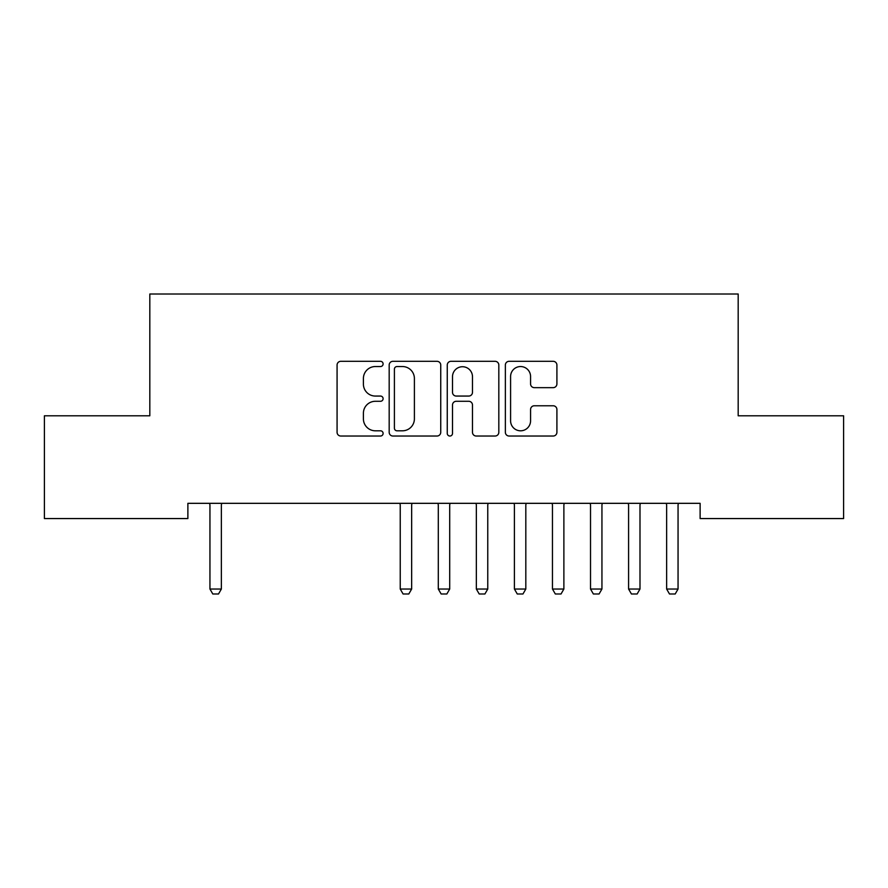 <?xml version="1.0" encoding="UTF-8"?>
<svg xmlns="http://www.w3.org/2000/svg" width="888" height="888" viewBox="0 0 888 888"><rect width="100%" height="100%" fill="white"/><g stroke="black" fill="none" stroke-linecap="round" stroke-linejoin="round"><path stroke-width="1.33" d="M383.105 363.936A2.62 2.62 0 0 0 380.497 361.316L340.803 361.316A3.741 3.741 0 0 0 337.074 365.057L337.074 432.29A3.741 3.741 0 0 0 340.803 436.03L380.497 436.03A2.62 2.62 0 0 0 383.105 433.411A2.62 2.62 0 0 0 380.497 430.802L375.358 430.802A11.955 11.955 0 0 1 363.403 418.847L363.403 413.242A11.955 11.955 0 0 1 375.358 401.287L380.497 401.287A2.62 2.62 0 0 0 383.105 398.679A2.62 2.62 0 0 0 380.497 396.059L375.358 396.059A11.955 11.955 0 0 1 363.403 384.104L363.403 378.499A11.955 11.955 0 0 1 375.358 366.544L380.497 366.544A2.62 2.62 0 0 0 383.105 363.936M553.169 387.656A3.741 3.741 0 0 0 556.909 383.916L556.909 365.057A3.741 3.741 0 0 0 553.169 361.316L509.09 361.316A3.741 3.741 0 0 0 505.361 365.057L505.361 432.29A3.741 3.741 0 0 0 509.09 436.03L553.169 436.03A3.741 3.741 0 0 0 556.909 432.29L556.909 409.512A3.741 3.741 0 0 0 553.169 405.772L534.31 405.772A3.741 3.741 0 0 0 530.569 409.512L530.569 420.812A9.99 9.99 0 0 1 520.579 430.802A9.99 9.99 0 0 1 510.589 420.812L510.589 376.545A9.99 9.99 0 0 1 520.579 366.544A9.99 9.99 0 0 1 530.569 376.545L530.569 383.916A3.741 3.741 0 0 0 534.31 387.656L553.169 387.656M700.121 503.33L187.879 503.33L187.879 518.559L44.4 518.559L44.4 415.795L149.817 415.795L149.817 294.017L738.183 294.017L738.183 415.795L843.6 415.795L843.6 518.559L700.121 518.559L700.121 503.33M440.737 365.057A3.741 3.741 0 0 0 436.996 361.316L392.918 361.316A3.741 3.741 0 0 0 389.177 365.057L389.177 432.29A3.741 3.741 0 0 0 392.918 436.03L436.996 436.03A3.741 3.741 0 0 0 440.737 432.29L440.737 365.057M451.004 361.316L495.082 361.316A3.741 3.741 0 0 1 498.823 365.057L498.823 432.29A3.741 3.741 0 0 1 495.082 436.03L476.223 436.03A3.741 3.741 0 0 1 472.483 432.29L472.483 405.028A3.741 3.741 0 0 0 468.753 401.287L456.232 401.287A3.741 3.741 0 0 0 452.503 405.028L452.503 433.411A2.62 2.62 0 0 1 449.883 436.03A2.62 2.62 0 0 1 447.263 433.411L447.263 365.057A3.741 3.741 0 0 1 451.004 361.316M397.025 366.544A2.62 2.62 0 0 0 394.405 369.164L394.405 428.183A2.62 2.62 0 0 0 397.025 430.802L402.442 430.802A11.955 11.955 0 0 0 414.396 418.847L414.396 378.499A11.955 11.955 0 0 0 402.442 366.544L397.025 366.544M472.483 376.723A9.99 9.99 0 0 0 462.493 366.733A9.99 9.99 0 0 0 452.503 376.723L452.503 392.318A3.741 3.741 0 0 0 456.232 396.059L468.753 396.059A3.741 3.741 0 0 0 472.483 392.318L472.483 376.723M209.513 503.33L209.768 504.162A3.807 3.807 -179.4 0 1 209.945 505.305L209.945 589.033L221.367 589.033L221.367 505.305A3.807 3.807 -179.4 0 1 221.545 504.162L221.811 503.33M221.367 589.033L218.515 593.983L212.798 593.983L209.945 589.033M399.789 503.33L400.055 504.162A3.807 3.807 -179.4 0 1 400.233 505.305L400.233 589.033L411.655 589.033L411.655 505.305A3.807 3.807 -179.4 0 1 411.832 504.162L412.088 503.33M411.655 589.033L408.802 593.983L403.085 593.983L400.233 589.033M437.851 503.33L438.117 504.162A3.807 3.807 -179.4 0 1 438.295 505.305L438.295 589.033L449.705 589.033L449.705 505.305A3.807 3.807 -179.4 0 1 449.883 504.162L450.149 503.33M449.705 589.033L446.853 593.983L441.147 593.983L438.295 589.033M475.913 503.33L476.168 504.162A3.807 3.807 -179.4 0 1 476.345 505.305L476.345 589.033L487.767 589.033L487.767 505.305A3.807 3.807 -179.4 0 1 487.945 504.162L488.211 503.33M487.767 589.033L484.915 593.983L479.198 593.983L476.345 589.033M513.963 503.33L514.23 504.162A3.807 3.807 -179.4 0 1 514.407 505.305L514.407 589.033L525.818 589.033L525.818 505.305A3.807 3.807 -179.4 0 1 526.007 504.162L526.262 503.33M525.818 589.033L522.965 593.983L517.26 593.983L514.407 589.033M552.025 503.33L552.281 504.162A3.807 3.807 -179.4 0 1 552.458 505.305L552.458 589.033L563.88 589.033L563.88 505.305A3.807 3.807 -179.4 0 1 564.058 504.162L564.324 503.33M563.88 589.033L561.027 593.983L555.322 593.983L552.458 589.033M590.076 503.33L590.342 504.162A3.807 3.807 -179.4 0 1 590.52 505.305L590.52 589.033L601.942 589.033L601.942 505.305A3.807 3.807 -179.4 0 1 602.12 504.162L602.375 503.33M601.942 589.033L599.078 593.983L593.373 593.983L590.52 589.033M628.138 503.33L628.393 504.162A3.807 3.807 -179.4 0 1 628.582 505.305L628.582 589.033L639.993 589.033L639.993 505.305A3.807 3.807 -179.4 0 1 640.17 504.162L640.437 503.33M639.993 589.033L637.14 593.983L631.435 593.983L628.582 589.033M666.189 503.33L666.455 504.162A3.807 3.807 -179.4 0 1 666.633 505.305L666.633 589.033L678.055 589.033L678.055 505.305A3.807 3.807 -179.4 0 1 678.232 504.162L678.488 503.33M678.055 589.033L675.202 593.983L669.485 593.983L666.633 589.033"/></g></svg>
